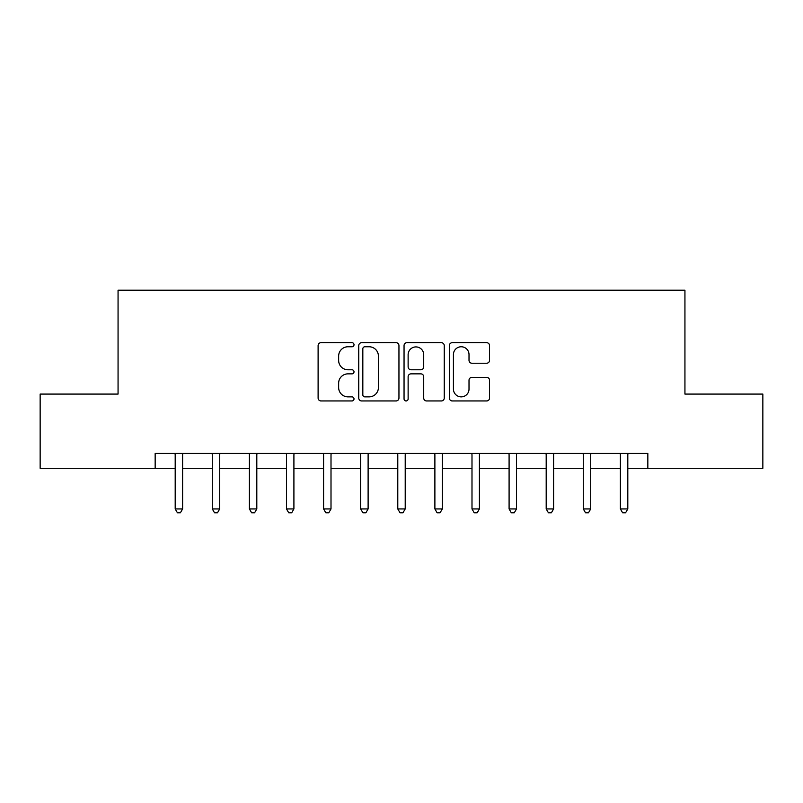 <?xml version="1.0" encoding="UTF-8"?>
<svg xmlns="http://www.w3.org/2000/svg" width="803" height="803" viewBox="0 0 803 803"><rect width="100%" height="100%" fill="white"/><g stroke="black" fill="none" stroke-linecap="round" stroke-linejoin="round"><path stroke-width="1.2" d="M354.013 344.728A2.038 2.038 0 0 0 351.975 342.69L321.019 342.69A2.911 2.911 0 0 0 318.108 345.601L318.108 398.037A2.911 2.911 0 0 0 321.019 400.948L351.975 400.948A2.038 2.038 0 0 0 354.013 398.91A2.038 2.038 0 0 0 351.975 396.873L347.97 396.873A9.325 9.325 0 0 1 338.645 387.548L338.645 383.182A9.325 9.325 0 0 1 347.97 373.857L351.975 373.857A2.038 2.038 0 0 0 354.013 371.819A2.038 2.038 0 0 0 351.975 369.781L347.97 369.781A9.325 9.325 0 0 1 338.645 360.457L338.645 356.09A9.325 9.325 0 0 1 347.97 346.766L351.975 346.766A2.038 2.038 0 0 0 354.013 344.728M486.638 363.227A2.911 2.911 0 0 0 489.549 360.316L489.549 345.601A2.911 2.911 0 0 0 486.638 342.69L452.26 342.69A2.911 2.911 0 0 0 449.349 345.601L449.349 398.037A2.911 2.911 0 0 0 452.26 400.948L486.638 400.948A2.911 2.911 0 0 0 489.549 398.037L489.549 380.271A2.911 2.911 0 0 0 486.638 377.36L471.923 377.36A2.911 2.911 0 0 0 469.012 380.271L469.012 389.084A7.789 7.789 0 0 1 461.223 396.873A7.789 7.789 0 0 1 453.424 389.084L453.424 354.555A7.789 7.789 0 0 1 461.223 346.766A7.789 7.789 0 0 1 469.012 354.555L469.012 360.316A2.911 2.911 0 0 0 471.923 363.227L486.638 363.227M155.16 468.279L40.15 468.279L40.15 394.082L118.061 394.082L118.061 290.204L684.939 290.204L684.939 394.082L762.85 394.082L762.85 468.279L647.84 468.279L647.84 453.444L155.16 453.444L155.16 468.279L175.195 468.279M398.95 345.601A2.911 2.911 0 0 0 396.04 342.69L361.661 342.69A2.911 2.911 0 0 0 358.75 345.601L358.75 398.037A2.911 2.911 0 0 0 361.661 400.948L396.04 400.948A2.911 2.911 0 0 0 398.95 398.037L398.95 345.601M406.96 342.69L441.339 342.69A2.911 2.911 0 0 1 444.25 345.601L444.25 398.037A2.911 2.911 0 0 1 441.339 400.948L426.624 400.948A2.911 2.911 0 0 1 423.713 398.037L423.713 376.778A2.911 2.911 0 0 0 420.802 373.857L411.046 373.857A2.911 2.911 0 0 0 408.125 376.778L408.125 398.91A2.038 2.038 0 0 1 406.087 400.948A2.038 2.038 0 0 1 404.05 398.91L404.05 345.601A2.911 2.911 0 0 1 406.96 342.69M182.612 468.279L212.293 468.279M219.711 468.279L249.392 468.279M256.809 468.279L286.49 468.279M293.908 468.279L323.589 468.279M331.007 468.279L360.688 468.279M368.115 468.279L397.786 468.279M405.214 468.279L434.885 468.279M442.312 468.279L471.993 468.279M479.411 468.279L509.092 468.279M516.51 468.279L546.191 468.279M553.608 468.279L583.289 468.279M590.707 468.279L620.388 468.279M627.805 468.279L647.84 468.279M364.863 346.766A2.038 2.038 0 0 0 362.826 348.803L362.826 394.835A2.038 2.038 0 0 0 364.863 396.873L369.089 396.873A9.325 9.325 0 0 0 378.414 387.548L378.414 356.09A9.325 9.325 0 0 0 369.089 346.766L364.863 346.766M423.713 354.705A7.789 7.789 0 0 0 415.924 346.916A7.789 7.789 0 0 0 408.125 354.705L408.125 366.871A2.911 2.911 0 0 0 411.046 369.781L420.802 369.781A2.911 2.911 0 0 0 423.713 366.871L423.713 354.705M182.974 453.444L182.823 453.815A2.971 2.971 0 0 0 182.612 454.92L182.612 508.941L175.195 508.941L175.195 454.92A2.971 2.971 0 0 0 174.974 453.815L174.823 453.444M182.612 508.941L180.384 512.796L177.423 512.796L175.195 508.941M220.082 453.444L219.922 453.815A2.971 2.971 86.3 0 0 219.711 454.92L219.711 508.941L212.293 508.941L212.293 454.92A2.971 2.971 86.3 0 0 212.082 453.815L211.922 453.444M219.711 508.941L217.483 512.796L214.521 512.796L212.293 508.941M257.181 453.444L257.03 453.815A2.971 2.971 86.3 0 0 256.809 454.92L256.809 508.941L249.392 508.941L249.392 454.92A2.971 2.971 86.3 0 0 249.181 453.815L249.03 453.444M256.809 508.941L254.581 512.796L251.62 512.796L249.392 508.941M294.279 453.444L294.129 453.815A2.971 2.971 86.3 0 0 293.908 454.92L293.908 508.941L286.49 508.941L286.49 454.92A2.971 2.971 86.3 0 0 286.28 453.815L286.129 453.444M293.908 508.941L291.69 512.796L288.719 512.796L286.49 508.941M331.378 453.444L331.227 453.815A2.971 2.971 86.3 0 0 331.007 454.92L331.007 508.941L323.589 508.941L323.589 454.92A2.971 2.971 86.3 0 0 323.378 453.815L323.228 453.444M331.007 508.941L328.788 512.796L325.817 512.796L323.589 508.941M368.477 453.444L368.326 453.815A2.971 2.971 86.3 0 0 368.115 454.92L368.115 508.941L360.688 508.941L360.688 454.92A2.971 2.971 86.3 0 0 360.477 453.815L360.326 453.444M368.115 508.941L365.887 512.796L362.916 512.796L360.688 508.941M405.575 453.444L405.425 453.815A2.971 2.971 86.3 0 0 405.214 454.92L405.214 508.941L397.786 508.941L397.786 454.92A2.971 2.971 86.3 0 0 397.575 453.815L397.425 453.444M405.214 508.941L402.986 512.796L400.014 512.796L397.786 508.941M442.674 453.444L442.523 453.815A2.971 2.971 86.3 0 0 442.312 454.92L442.312 508.941L434.885 508.941L434.885 454.92A2.971 2.971 86.3 0 0 434.674 453.815L434.523 453.444M442.312 508.941L440.084 512.796L437.113 512.796L434.885 508.941M479.772 453.444L479.622 453.815A2.971 2.971 86.3 0 0 479.411 454.92L479.411 508.941L471.993 508.941L471.993 454.92A2.971 2.971 86.3 0 0 471.773 453.815L471.622 453.444M479.411 508.941L477.183 512.796L474.212 512.796L471.993 508.941M516.871 453.444L516.72 453.815A2.971 2.971 86.3 0 0 516.51 454.92L516.51 508.941L509.092 508.941L509.092 454.92A2.971 2.971 86.3 0 0 508.871 453.815L508.721 453.444M516.51 508.941L514.281 512.796L511.31 512.796L509.092 508.941M553.97 453.444L553.819 453.815A2.971 2.971 86.3 0 0 553.608 454.92L553.608 508.941L546.191 508.941L546.191 454.92A2.971 2.971 86.3 0 0 545.97 453.815L545.819 453.444M553.608 508.941L551.38 512.796L548.419 512.796L546.191 508.941M591.078 453.444L590.918 453.815A2.971 2.971 86.3 0 0 590.707 454.92L590.707 508.941L583.289 508.941L583.289 454.92A2.971 2.971 86.3 0 0 583.078 453.815L582.918 453.444M590.707 508.941L588.479 512.796L585.517 512.796L583.289 508.941M628.177 453.444L628.026 453.815A2.971 2.971 86.3 0 0 627.805 454.92L627.805 508.941L620.388 508.941L620.388 454.92A2.971 2.971 86.3 0 0 620.177 453.815L620.026 453.444M627.805 508.941L625.577 512.796L622.616 512.796L620.388 508.941"/></g></svg>
